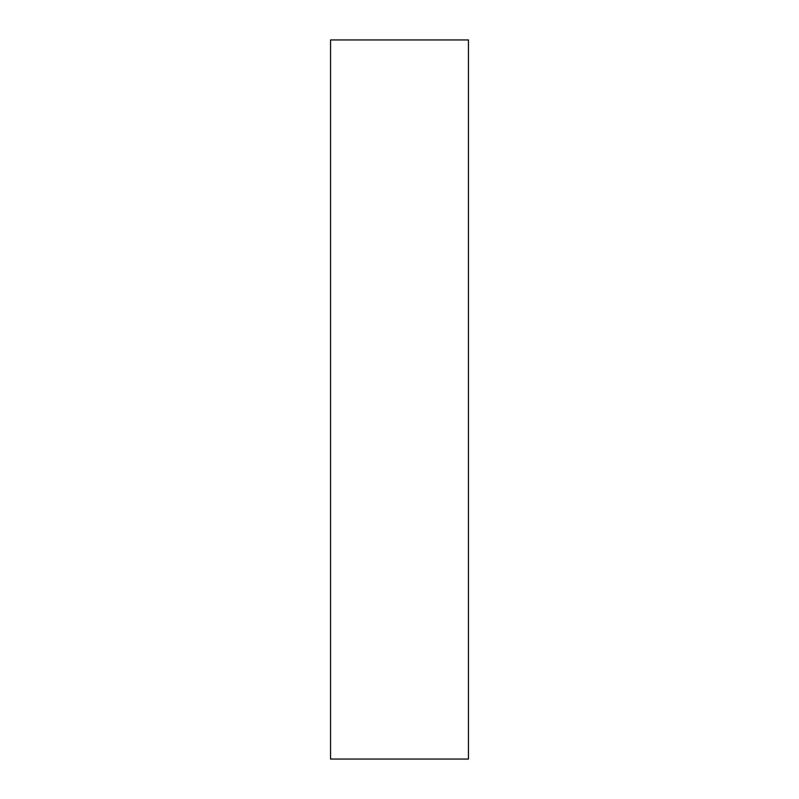 <?xml version="1.0" encoding="UTF-8"?>
<svg xmlns="http://www.w3.org/2000/svg" width="799" height="799" viewBox="0 0 799 799"><rect width="100%" height="100%" fill="white"/><g stroke="black" fill="none" stroke-linecap="round" stroke-linejoin="round"><path stroke-width="1.2" d="M468.444 399.5L468.444 759.05L330.556 759.05L330.556 39.95L468.444 39.95L468.444 399.5"/></g></svg>
